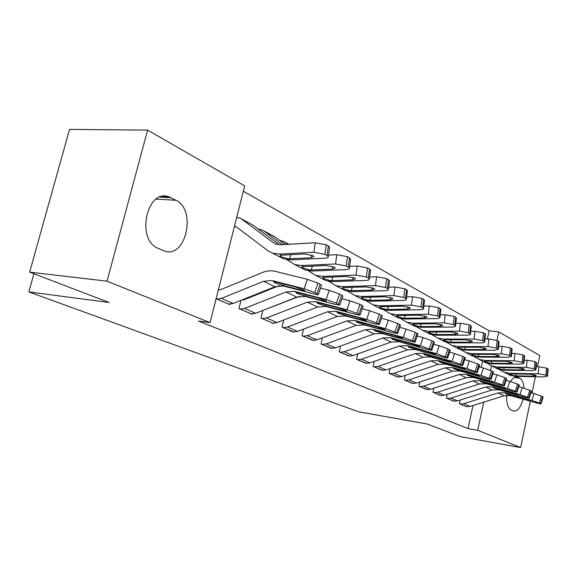 <?xml version="1.0" encoding="UTF-8"?>
<svg xmlns="http://www.w3.org/2000/svg" width="577" height="577" viewBox="0 0 577 577"><rect width="100%" height="100%" fill="white"/><g stroke="black" fill="none" stroke-linecap="round" stroke-linejoin="round"><path stroke-width="0.87" d="M487.37 338.987L489.145 330.794L243.335 191.232M489.145 330.794L498.795 331.948L539.834 355.533L537.497 366.741M530.321 401.188L520.656 447.586L460.071 436.573L427.16 424.001L358.497 411.783L28.85 291.919L109.125 302.499L29.658 272.135L69.528 129.414L147.604 130.106L244.684 185.902L210.05 322.622L107.033 281.172L147.604 130.106M33.913 273.758L28.85 291.919M447.269 394.257L446.425 398.101L454.301 401.289M419.876 381.931L418.916 386.237L427.449 389.677M390.16 368.515L389.064 373.348L398.339 377.091M357.819 353.852L356.543 359.32L366.662 363.387M322.471 337.761L320.992 343.979L332.078 348.421M283.704 320.011L281.965 327.137L294.155 332.013M259.917 229.502L258.828 228.918L258.705 229.401M240.977 300.336L238.921 308.565L252.293 314.335L252.394 313.924M241.907 299.961L242.275 300.127M210.05 322.622L198.445 321.036L468.034 428.596L473.025 405.487M481.232 367.441L482.588 361.159M216.108 298.72L229.776 304.613L229.884 304.18M218.423 289.567L219.195 289.906M236.772 217.14L237.522 217.543M234.5 226.119L237.27 227.562M262.867 310.433L260.984 318.078L273.7 323.567L273.786 323.192M281.201 240.876L280.162 240.32L280.069 240.717M303.545 329.114L301.944 335.756L313.563 340.408M340.545 345.998L339.175 351.826L349.756 356.074M374.343 361.353L373.16 366.489L382.839 370.384M405.328 375.367L404.297 379.926L413.19 383.517M433.846 388.22L432.945 392.288L441.138 395.598M460.172 400.049L459.379 403.698L466.959 406.763M510.544 381.563C512.751 377.949 515.016 376.435 517.338 377.026L519.884 378.288C522.235 379.68 523.627 382.969 524.067 388.155M523.087 399.104C520.699 407.528 517.497 411.495 513.458 411.012L511.056 409.944C507.818 407.989 506.361 403.092 506.685 395.259M520.656 447.586L477.698 430.305L483.742 402.14M490.537 370.463L491.532 365.818M496.985 340.372L498.795 331.948M535.413 376.745L532.023 393.009M29.658 272.135L107.033 281.172M468.034 428.596L477.698 430.305M157.802 248.175C135.912 239.758 146.782 188.535 168.592 196.735L175.906 200.248C196.872 209.783 186.003 258.806 164.481 251.096L157.802 248.175M216.88 299.052L221.438 298.388L263.53 281.302L272.027 280.559L304.137 288.774L307.361 279.326L317.97 283.112L314.761 292.546L304.137 288.774M218.366 289.813L220.537 289.712L262.477 272.495C266.848 270.728 271.089 270.339 275.207 271.32L307.361 279.326M228.615 304.115L233.144 303.473L274.919 286.719L283.357 286.019L315.273 294.234C317.552 294.811 318.576 294.897 318.353 294.501L314.761 292.546M316.975 293.643L320.185 284.23L317.97 283.112M320.185 284.23L321.461 285.363M283.819 284.043L283.516 285.601L275.106 282.932L273.938 282.088L276.268 282.11L295.236 286.971L303.668 289.964L304.8 290.664L302.413 290.462L302.73 289.531M283.516 285.601L302.413 290.462M241.446 218.928L252.827 225.03L279.383 244.763M279.528 256.758L283.783 258.95L290.649 259.888L324.858 258.215C327.347 258.056 328.508 257.544 328.335 256.678L327.065 255.524L328.4 246.04L329.662 247.216L329.582 247.793M235.25 226.509L236.426 226.927L267.879 250.685L272.546 253.166L279.448 254.096L313.902 252.279L315.266 242.751L326.229 244.821L328.4 246.04M236.685 217.486L239.686 217.983L241.503 218.971L273.123 242.535L276.073 244.114L280.848 244.763L315.266 242.751M288.594 258.828L281.071 256.801L279.903 255.95L281.554 255.185L304.187 253.967L312.907 255.597L313.953 256.527L311.255 257.739L288.594 258.828L290.649 259.888M326.229 244.821L324.887 254.334L327.065 255.524M324.887 254.334L313.902 252.279M240.046 309.048L244.547 308.428L286.012 291.998L294.393 291.327L326.113 299.55L329.236 290.346L339.528 294.018L336.42 303.206L326.113 299.55M320.516 288.147L329.236 290.346M241.676 300.054L243.602 299.946L279.203 285.68M251.19 313.859L255.661 313.261L296.816 297.141L305.139 296.506L336.658 304.721L339.781 305.031L336.42 303.206M338.519 304.245L341.62 295.078L339.528 294.018M341.62 295.078L342.796 296.109M305.651 294.681L305.37 296.138L297.205 293.556L296.138 292.777L296.729 292.452L317.242 297.689L325.421 300.595L326.459 301.237L324.036 300.999L324.346 300.105M305.37 296.138L324.036 300.999M262.059 318.547L266.502 317.963L307.339 302.146L315.612 301.54L346.936 309.762L349.965 300.797L359.954 304.353L356.939 313.311L346.936 309.762M341.909 298.735L349.965 300.797M264.36 309.849L299.506 296.354M272.654 323.12L277.068 322.557L317.602 307.029L325.81 306.459L356.939 314.667L360.091 315.013L356.939 313.311M358.93 314.292L361.938 305.356L359.954 304.353M361.938 305.356L363.027 306.3M326.373 304.771L326.113 306.142L318.179 303.632L317.191 302.911L317.826 302.615L338.1 307.858L346.049 310.671L347.001 311.263L344.548 310.996L344.844 310.13M326.113 306.142L344.548 310.996M263.804 230.887L274.616 236.685L285.197 244.511M301.18 267.894L305.399 270.058L312.179 271.024L345.904 269.61C348.385 269.473 349.554 268.99 349.41 268.161L348.241 267.101L349.503 257.847L350.592 259.441M286.906 259.715L294.732 264.576L301.555 265.535L335.525 263.985L336.809 254.702L347.441 256.693L349.503 257.847M328.551 255.121L336.809 254.702M258.734 229.415L262.059 229.956L263.862 230.93L282.398 244.67M310.224 270.014L302.939 268.06L301.865 267.274L303.545 266.56L325.868 265.528L334.328 267.101L335.295 267.959L332.568 269.098L310.224 270.014L312.179 271.024M347.441 256.693L346.178 265.968L348.241 267.101M346.178 265.968L335.525 263.985M321.742 278.467L325.918 280.61L332.612 281.598L365.861 280.422C368.335 280.299 369.511 279.845 369.388 279.052L368.314 278.071L369.504 269.041L370.513 270.498M308.306 270.801L315.792 275.402L322.529 276.383L356.009 275.085L357.228 266.019L367.556 267.944L369.504 269.041M349.655 266.35L357.228 266.019M280.17 240.789L283.321 241.33L287.894 244.352M330.758 280.638L323.69 278.749L322.702 278.02L324.418 277.357L346.431 276.491L354.646 278.006L355.533 278.799L352.785 279.881L330.758 280.638L332.612 281.598M367.556 267.944L366.352 276.996L368.314 278.071M366.352 276.996L356.009 275.085M282.99 327.577L287.375 327.036L327.606 311.789L335.756 311.248L366.691 319.449L369.626 310.707L379.341 314.162L376.413 322.889L366.691 319.449M362.19 308.782L369.626 310.707M293.073 331.934L297.429 331.4L337.365 316.434L345.457 315.915L376.19 324.108L379.37 324.498L376.413 322.889M378.303 323.82L381.224 315.114L379.341 314.162M381.224 315.114L382.226 315.98M346.063 314.364L345.825 315.641L338.108 313.203L337.199 312.532L337.87 312.258L357.906 317.501L365.623 320.235L366.51 320.783L364.029 320.487L364.311 319.658M345.825 315.641L364.029 320.487M302.918 336.182L307.252 335.67L346.878 320.963L354.927 320.473L385.458 328.652L388.314 320.12L397.755 323.473L394.913 331.999L385.458 328.652M381.44 318.324L388.314 320.12M312.532 340.329L316.838 339.831L356.175 325.385L364.159 324.916L394.495 333.08L397.697 333.506L394.913 331.999M396.716 332.886L399.551 324.382L397.755 323.473M399.551 324.382L400.474 325.183M364.801 323.481L364.577 324.685L357.069 322.312L356.225 321.692L356.932 321.439L376.723 326.676L384.239 329.33L385.054 329.842L382.551 329.517L382.825 328.717M364.577 324.685L382.551 329.517M341.303 288.522L345.428 290.642L352.042 291.645L384.809 290.685C387.282 290.577 388.458 290.152 388.357 289.394L387.369 288.486L388.494 279.665L389.432 280.999M328.63 281.324L335.8 285.687L342.45 286.682L375.454 285.622L376.608 276.765L386.64 278.626L388.494 279.665M369.655 277.025L376.608 276.765M350.275 290.736L343.416 288.904L342.5 288.233L344.245 287.613L365.948 286.899L373.932 288.363L374.754 289.099L371.992 290.116L350.275 290.736L352.042 291.645M386.64 278.626L385.508 287.469L387.369 288.486M385.508 287.469L375.454 285.622M359.918 298.093L364.008 300.191L370.528 301.208L402.833 300.451C405.292 300.357 406.475 299.946 406.388 299.225L405.472 298.381L406.547 289.762L407.412 290.988M347.96 291.327L354.833 295.474L361.397 296.484L393.932 295.626L395.029 286.978L404.78 288.774L406.547 289.762M388.638 287.18L395.029 286.978M368.847 300.343L362.183 298.576L361.339 297.948L363.106 297.371L384.506 296.787L392.273 298.208L393.031 298.893L390.254 299.852L368.847 300.343L370.528 301.208M404.78 288.774L403.705 297.415L405.472 298.381M403.705 297.415L393.932 295.626M321.923 344.382L326.2 343.899L365.241 329.698L373.175 329.258L403.309 337.408L406.085 329.078L415.281 332.338L412.512 340.661L403.309 337.408M399.738 327.397L406.085 329.078M331.097 348.335L335.345 347.873L374.098 333.91L381.974 333.492L411.92 341.627L415.144 342.082L412.512 340.661M414.228 341.505L416.983 333.203L415.281 332.338M416.983 333.203L417.842 333.939M382.645 332.157L382.443 333.297L375.129 330.989L374.35 330.412L375.086 330.181L394.639 335.403L401.945 337.985L402.703 338.461L400.193 338.108L400.445 337.336M382.443 333.297L400.193 338.108M377.668 307.216L381.707 309.294L388.148 310.325L419.991 309.741C422.436 309.661 423.626 309.279 423.554 308.587L422.71 307.801L423.727 299.376L424.528 300.502M366.359 300.848L372.958 304.8L379.442 305.817L411.516 305.154L412.555 296.693L422.047 298.432L423.727 299.376M406.684 296.845L412.555 296.693M386.547 309.496L380.063 307.786L379.277 307.202L381.072 306.661L402.169 306.207L409.728 307.577L410.427 308.212L407.643 309.128L386.547 309.496L388.148 310.325M422.047 298.432L421.022 306.877L422.71 307.801M421.022 306.877L411.516 305.154M340.062 352.208L344.281 351.754L382.746 338.028L390.564 337.632L420.316 345.746L423.013 337.61L431.971 340.783L429.281 348.912L420.316 345.746M417.142 336.045L423.013 337.61M348.825 355.987L353.016 355.555L391.199 342.046L398.967 341.678L428.523 349.77L431.762 350.253L429.281 348.912M430.911 349.712L433.594 341.606L431.971 340.783M433.594 341.606L434.394 342.291M399.673 340.437L399.486 341.505L392.353 339.262L391.632 338.728L392.396 338.511L411.704 343.719L418.83 346.236L419.529 346.669L416.998 346.301L417.243 345.558M399.486 341.505L416.998 346.301M394.603 315.922L398.599 317.977L404.953 319.016L436.342 318.598C438.78 318.533 439.97 318.172 439.912 317.501L439.126 316.773L440.1 308.536L440.842 309.568M383.9 309.921L390.247 313.686L396.644 314.717L428.264 314.22L429.252 305.954L438.491 307.635L440.1 308.536M423.857 306.062L429.252 305.954M403.424 318.23L397.113 316.564L396.392 316.03L398.202 315.525L419.003 315.179L426.367 316.513L427.016 317.105L424.225 317.963L403.424 318.23L404.953 319.016M438.491 307.635L437.517 315.9L439.126 316.773M437.517 315.9L428.264 314.22M357.394 359.687L361.555 359.262L399.457 345.976L407.167 345.63L436.537 353.694L439.155 345.746L447.882 348.84L445.271 356.781L436.537 353.694M433.731 344.281L439.155 345.746M365.775 363.301L369.907 362.89L407.535 349.821L415.188 349.489L444.362 357.538L447.615 358.043L445.271 356.781M446.829 357.545L449.433 349.619L447.882 348.84M449.433 349.619L450.175 350.253M415.923 348.335L415.75 349.352L408.797 347.166L408.127 346.662L408.913 346.467L427.99 351.653L434.928 354.105L435.577 354.509L433.038 354.112L433.277 353.398M415.75 349.352L433.038 354.112M410.781 324.245L414.733 326.272L421.001 327.318L451.95 327.051C454.366 327 455.563 326.654 455.52 326.019L454.791 325.334L455.715 317.271L456.407 318.23M400.64 318.569L406.756 322.175L413.067 323.214L444.232 322.875L445.177 314.782L454.186 316.412L455.715 317.271M440.222 314.862L445.177 314.782M419.544 326.568L413.399 324.952L412.721 324.454L414.553 323.985L435.065 323.747L442.242 325.031L442.847 325.587L440.049 326.402L419.544 326.568L421.001 327.318M454.186 316.412L453.255 324.498L454.791 325.334M453.255 324.498L444.232 322.875M373.968 366.835L378.079 366.438L415.426 353.578L423.035 353.261L452.015 361.289L454.568 353.513L463.079 356.521L460.533 364.289L452.015 361.289M449.555 352.15L454.568 353.513M381.988 370.297L386.071 369.915L423.15 357.25L430.702 356.954L459.494 364.952L462.754 365.486L460.533 364.289M462.018 365.025L464.564 357.271L463.079 356.521M464.564 357.271L465.25 357.863M431.459 355.886L431.3 356.846L424.513 354.718L423.886 354.242L424.701 354.069L443.533 359.226L450.305 361.613L450.911 361.995L448.365 361.584L448.589 360.892M431.3 356.846L448.365 361.584M426.252 332.201L430.153 334.206L436.349 335.259L466.858 335.129C469.26 335.086 470.457 334.761 470.428 334.148L469.75 333.513L470.63 325.616L471.279 326.503M416.637 326.834L422.53 330.282L428.761 331.335L459.487 331.133L460.381 323.214L469.166 324.801L470.63 325.616M455.837 323.264L460.381 323.214M434.95 334.537L428.963 332.972L428.336 332.503L430.182 332.063L450.406 331.926L457.402 333.174L457.965 333.686L455.166 334.465L434.95 334.537L436.349 335.259M469.166 324.801L468.286 332.713L469.75 333.513M468.286 332.713L459.487 331.133M389.836 373.687L393.889 373.312L430.702 360.849L438.203 360.567L466.807 368.544L469.296 360.935L477.597 363.871L475.116 371.473L466.807 368.544M464.658 359.666L469.296 360.935M397.524 377.005L401.549 376.637L438.094 364.361L445.545 364.101L473.955 372.05L477.222 372.605L475.116 371.473M476.544 372.172L479.018 364.585L477.597 363.871M479.018 364.585L479.66 365.133M446.324 363.106L446.172 364.015L439.551 361.938L438.967 361.498L439.797 361.339L458.398 366.474L465.004 368.797L463.021 368.725L463.237 368.061M446.172 364.015L463.021 368.725M441.066 339.81L444.925 341.793L451.034 342.853L481.11 342.846C483.504 342.817 484.694 342.507 484.68 341.923L484.045 341.324L484.882 333.593L485.495 334.415M431.928 334.739L437.618 338.043L443.771 339.096L474.063 339.031L474.914 331.27L483.49 332.814L484.882 333.593M470.745 331.299L474.914 331.27M449.699 342.161L443.857 340.639L443.273 340.206L445.127 339.795L465.069 339.745L471.899 340.957L472.426 341.44L469.628 342.175L449.699 342.161L451.034 342.853M483.49 332.814L482.646 340.56L484.045 341.324M482.646 340.56L474.063 339.031M405.047 380.25L409.043 379.897L445.329 367.801L452.729 367.563L480.958 375.483L483.382 368.032L491.496 370.896L489.072 378.339L480.958 375.483M479.098 366.857L483.382 368.032M412.411 383.431L416.385 383.085L452.411 371.177L459.754 370.946L487.803 378.837L491.07 379.414L489.072 378.339M490.436 379.01L492.852 371.588L491.496 370.896M492.852 371.588L493.45 372.093M460.561 370.016L460.417 370.881L453.948 368.854L453.399 368.443L454.25 368.299L472.621 373.406L479.076 375.67L477.049 375.555L477.251 374.92M460.417 370.881L477.049 375.555M455.253 347.109L459.068 349.071L465.098 350.131L494.756 350.239L498.319 349.359L497.727 348.804L498.528 341.223L499.098 341.988M446.569 342.305L452.072 345.472L458.138 346.532L488.005 346.582L488.827 338.98L497.186 340.48L498.528 341.223M484.997 338.995L488.827 338.98M463.814 349.467L458.124 347.989L457.575 347.578L459.443 347.203L479.112 347.224L485.776 348.407L486.267 348.861L483.476 349.554L463.814 349.467L465.098 350.131M497.186 340.48L496.386 348.075L497.727 348.804M496.386 348.075L488.005 346.582M419.63 386.54L423.576 386.208L459.342 374.473L466.642 374.264L494.503 382.125L496.876 374.834L504.796 377.632L502.43 384.909L494.503 382.125M492.917 373.737L496.876 374.834M426.699 389.59L430.622 389.266L466.137 377.704L473.385 377.509L501.067 385.342L504.334 385.934L502.43 384.909M503.735 385.559L506.094 378.288L504.796 377.632M506.094 378.288L506.656 378.757M474.207 376.637L474.07 377.466L467.752 375.483L467.24 375.1L468.106 374.963L486.245 380.041L492.549 382.255L490.486 382.104L490.688 381.491M474.07 377.466L490.486 382.104M468.863 354.105L472.628 356.045L478.585 357.105L507.825 357.322L511.381 356.485L510.833 355.966L511.597 348.537L512.131 349.244M460.605 349.547L465.92 352.59L471.907 353.651L501.363 353.816L502.141 346.366L510.313 347.823L511.597 348.537M498.636 346.359L502.141 346.366M477.352 356.471L471.798 355.028L471.279 354.646L473.162 354.3L492.556 354.393L499.069 355.54L499.523 355.966L496.739 356.629L477.352 356.471L478.585 357.105M510.313 347.823L509.541 355.266L510.833 355.966M509.541 355.266L501.363 353.816M433.63 392.584L437.532 392.266L472.787 380.87L479.985 380.69L507.486 388.494L509.801 381.347L517.547 384.08L515.239 391.213L507.486 388.494M506.152 380.33L509.801 381.347M440.424 395.512L444.297 395.209L479.307 383.972L486.454 383.799L513.782 391.574L517.05 392.187L515.239 391.213M516.487 391.833L518.795 384.708L517.547 384.08M518.795 384.708L519.322 385.147M487.298 382.991L487.168 383.777L480.987 381.844L480.511 381.484L481.391 381.361L499.307 386.402L505.466 388.566L503.375 388.386L503.562 387.794M487.168 383.777L503.375 388.386M481.918 360.82L485.646 362.731L491.525 363.798L520.367 364.116L523.909 363.322L523.389 362.832L524.125 355.547L524.623 356.204M474.056 356.492L479.206 359.421L485.12 360.481L514.157 360.755L514.908 353.449L522.892 354.862L524.125 355.547M511.698 353.427L514.908 353.449M490.342 363.185L484.911 361.786L484.435 361.426L486.317 361.101L505.445 361.267L511.813 362.385L512.239 362.782L509.462 363.409L490.342 363.185L491.525 363.798M522.892 354.862L522.156 362.161L523.389 362.832M522.156 362.161L514.157 360.755M447.081 398.39L450.933 398.094L485.697 387.016L492.794 386.857L519.942 394.596L522.207 387.6L529.78 390.268L527.522 397.264L519.942 394.596M518.838 386.655L522.207 387.6M453.609 401.203L457.431 400.914L491.957 389.994L499.011 389.85L525.986 397.56L529.246 398.188L527.522 397.264M528.727 397.856L530.97 390.874L529.78 390.268M530.97 390.874L531.467 391.285M499.862 389.093L499.747 389.843L493.696 387.953L493.248 387.607L494.15 387.506L511.835 392.511L517.865 394.625L515.744 394.416L515.925 393.839M499.747 389.843L515.744 394.416M494.467 367.268L498.146 369.165L503.945 370.225L532.398 370.629L535.932 369.879L535.449 369.424L536.148 362.277L536.617 362.89M486.966 363.157L491.957 365.977L497.8 367.044L526.44 367.405L527.154 360.236L534.966 361.613L536.148 362.277M524.219 360.214L527.154 360.236M502.812 369.641L497.511 368.277L497.057 367.938L498.946 367.636L517.821 367.866L524.046 368.955L524.45 369.323L521.673 369.922L502.812 369.641L503.945 370.225M534.966 361.613L534.259 368.775L535.449 369.424M534.259 368.775L526.44 367.405M460.013 403.972L463.814 403.691L498.095 392.915L505.106 392.778L531.9 400.46L534.114 393.601L541.522 396.211L539.315 403.063L531.9 400.46M531.006 392.721L534.114 393.601M466.295 406.677L470.067 406.41L504.118 395.779L511.078 395.656L537.706 403.309L540.959 403.95L539.315 403.063M540.469 403.633L542.668 396.788L541.522 396.211M542.668 396.788L543.137 397.171M511.943 394.949L511.835 395.663L505.914 393.817L505.488 393.5L506.404 393.406L523.873 398.375L529.773 400.445L527.623 400.2L527.804 399.652M511.835 395.663L527.623 400.2M506.527 373.47L510.162 375.338L515.888 376.399L543.952 376.889L547.479 376.182L547.018 375.75L547.688 368.732L548.136 369.309M499.379 369.561L504.211 372.28L509.981 373.341L538.233 373.795L538.918 366.756L546.556 368.097L547.688 368.732M536.242 366.727L538.918 366.756M514.807 375.836L509.614 374.509L509.195 374.192L511.085 373.918L529.7 374.199L535.788 375.259L536.17 375.613L533.408 376.175L514.807 375.836L515.888 376.399M546.556 368.097L545.885 375.129L547.018 375.75M545.885 375.129L538.233 373.795M171.059 197.738L159.8 197.125M175.906 200.248L156.129 199.137M519.884 378.288L514.266 377.481M517.937 377.279L515.65 376.947M228.672 304.122L216.938 299.059M274.493 281.749L272.027 280.559M283.357 286.019L280.941 284.85M274.919 286.719L263.53 281.302M233.144 303.473L221.438 298.388M279.448 254.096L281.554 255.185M273.123 242.535L276.188 244.15M235.308 226.516L237.154 227.482M241.503 218.971L252.827 225.03M311.255 257.739L311.638 255.048M290.822 254.666L289.604 258.813M251.247 313.866L240.104 309.056M296.729 292.452L294.393 291.327M305.139 296.506L302.846 295.402M296.816 297.141L286.012 291.998M255.661 313.261L244.547 308.428M272.705 323.127L262.109 318.554M317.826 302.615L315.612 301.54M325.81 306.459L323.639 305.406M317.602 307.029L307.339 302.146M277.068 322.557L266.502 317.963M301.555 265.535L303.545 266.56M263.862 230.93L274.616 236.685M332.568 269.098L332.929 266.516M312.352 266.134L311.219 270.007M322.529 276.383L324.418 277.357M285.11 242.297L288.846 244.295L285.052 242.253M352.785 279.881L353.117 277.393M332.785 277.01L331.739 280.638M293.13 331.941L283.04 327.585M337.87 312.258L335.756 311.248M345.457 315.915L343.394 314.919M337.365 316.434L327.606 311.789M297.429 331.4L287.375 327.036M312.59 340.336L302.975 336.189M356.932 321.439L354.927 320.473M364.159 324.916L362.19 323.971M356.175 325.385L346.878 320.963M316.838 339.831L307.252 335.67M342.45 286.682L344.245 287.613M371.992 290.116L372.302 287.721M352.215 287.332L351.242 290.736M361.397 296.484L363.106 297.371M390.254 299.852L390.542 297.552M370.708 297.148L369.799 300.343M331.155 348.349L321.98 344.39M375.086 330.181L373.175 329.258M381.974 333.492L380.092 332.59M374.098 333.91L365.241 329.698M335.345 347.873L326.2 343.899M379.442 305.817L381.072 306.661M407.643 309.128L407.917 306.914M388.328 306.488L387.477 309.503M348.876 355.995L340.113 352.215M392.396 338.511L390.564 337.632M398.967 341.678L397.171 340.812M391.199 342.046L382.746 338.028M353.016 355.555L344.281 351.754M396.644 314.717L398.202 315.525M424.225 317.963L424.484 315.835M405.141 315.395L404.34 318.237M365.825 363.308L357.444 359.695M408.913 346.467L407.167 345.63M415.188 349.489L413.478 348.667M407.535 349.821L399.457 345.976M369.907 362.89L361.555 359.262M413.067 323.214L414.553 323.985M440.049 326.402L440.287 324.353M421.196 323.892L420.445 326.582M382.039 370.304L374.019 366.842M424.701 354.069L423.035 353.261M430.702 356.954L429.064 356.168M423.15 357.25L415.426 353.578M386.071 369.915L378.079 366.438M428.761 331.335L430.182 332.063M455.166 334.465L455.397 332.489M436.551 332.006L435.844 334.552M397.575 377.012L389.893 373.694M439.797 361.339L438.203 360.567M445.545 364.101L443.973 363.351M438.094 364.361L430.702 360.849M401.549 376.637L393.889 373.312M443.771 339.096L445.127 339.795M469.628 342.175L469.844 340.271M451.236 339.766L450.572 342.183M412.461 383.438L405.097 380.257M454.25 368.299L452.729 367.563M459.754 370.946L458.253 370.225M452.411 371.177L445.329 367.801M416.385 383.085L409.043 379.897M458.138 346.532L459.443 347.203M483.476 349.554L483.67 347.722M465.307 347.195L464.68 349.489M426.749 389.598L419.681 386.547M468.106 374.963L466.642 374.264M473.385 377.509L471.943 376.817M466.137 377.704L459.342 374.473M430.622 389.266L423.576 386.208M471.907 353.651L473.162 354.3M496.739 356.629L496.927 354.862M478.795 354.314L478.203 356.492M440.475 395.519L433.68 392.591M481.391 381.361L479.985 380.69M486.454 383.799L485.077 383.135M479.307 383.972L472.787 380.87M444.297 395.209L437.532 392.266M485.12 360.481L486.317 361.101M509.462 363.409L509.635 361.714M491.741 361.137L491.178 363.214M453.659 401.21L447.132 398.397M494.15 387.506L492.794 386.857M499.011 389.85L497.684 389.208M491.957 389.994L485.697 387.016M457.431 400.914L450.933 398.094M497.8 367.044L498.946 367.636M521.673 369.922L521.839 368.285M504.175 367.686L503.642 369.669M466.346 406.684L460.064 403.979M506.404 393.406L505.106 392.778M511.078 395.656L509.801 395.043M504.118 395.779L498.095 392.915M470.067 406.41L463.814 403.691M509.981 373.341L511.085 373.918M533.408 376.175L533.559 374.596M516.119 373.983L515.614 375.872M168.592 196.735L162.346 196.396M517.338 377.026L516.3 376.882M321.54 285.117L318.353 294.501M272.546 253.166L283.783 258.95M235.878 226.631L236.382 226.898M328.335 256.678L329.662 247.216M342.875 295.893L339.781 305.031M363.092 306.106L360.091 315.013M294.732 264.576L305.399 270.058M349.41 268.161L350.665 258.929M315.792 275.402L325.918 280.61M369.388 279.052L370.571 270.043M382.284 315.807L379.37 324.498M400.525 325.024L397.697 333.506M335.8 285.687L345.428 290.642M388.357 289.394L389.482 280.595M354.833 295.474L364.008 300.191M406.388 299.225L407.456 290.628M417.892 333.802L415.144 342.082M372.958 304.8L381.707 309.294M423.554 308.587L424.571 300.177M434.431 342.161L431.762 350.253M390.247 313.686L398.599 317.977M439.912 317.501L440.878 309.279M450.219 350.138L447.615 358.043M406.756 322.175L414.733 326.272M455.52 326.019L456.436 317.963M465.286 357.754L462.754 365.486M422.53 330.282L430.153 334.206M470.428 334.148L471.301 326.265M479.696 365.039L477.222 372.605M437.618 338.043L444.925 341.793M484.68 341.923L485.517 334.198M493.479 372.006L491.07 379.414M452.072 345.472L459.068 349.071M498.319 349.359L499.119 341.793M506.685 378.678L504.334 385.934M465.92 352.59L472.628 356.045M511.381 356.485L512.145 349.071M519.343 385.075L517.05 392.187M479.206 359.421L485.646 362.731M523.909 363.322L524.637 356.045M531.489 391.22L529.246 398.188M491.957 365.977L498.146 369.165M535.932 369.879L536.632 362.745M543.152 397.113L540.959 403.95M504.211 372.28L510.162 375.338M547.479 376.182L548.143 369.179"/></g></svg>
